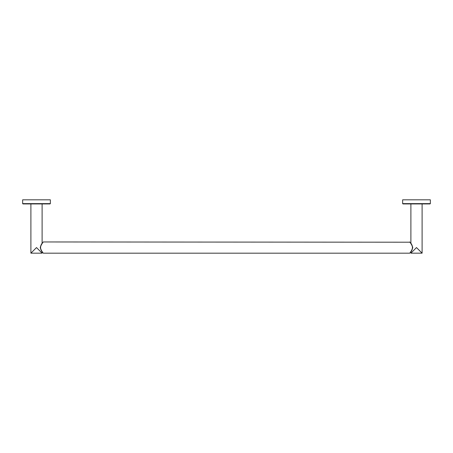 <?xml version="1.0" encoding="UTF-8"?>
<svg xmlns="http://www.w3.org/2000/svg" width="453" height="453" viewBox="0 0 453 453"><rect width="100%" height="100%" fill="white"/><g stroke="black" fill="none" stroke-linecap="round" stroke-linejoin="round"><path stroke-width="0.68" d="M22.65 203.618L22.65 199.818L50.357 199.818L50.357 203.618L22.65 203.618L22.967 203.935L50.04 203.935L50.357 203.618M30.895 203.935L30.895 253.176L36.506 247.57L42.112 253.176L42.112 251.766C41.551 251.421 40.923 250.022 40.226 247.57C40.923 245.124 41.551 243.725 42.112 243.374L42.112 203.935M32.769 251.302L31.302 252.774M41.45 252.514L40.702 251.766M41.999 251.608L43.284 253.182L409.716 253.182M40.577 247.57C40.396 249.829 43.675 253.674 43.284 253.182C43.675 253.674 40.396 249.829 40.577 247.57C40.396 245.311 43.675 241.466 43.284 241.959C43.675 241.466 40.396 245.311 40.577 247.57M409.908 242.208L43.284 241.959M412.423 247.57C412.604 245.311 409.325 241.466 409.716 241.959C409.325 241.466 412.604 245.311 412.423 247.57C412.604 249.829 409.325 253.674 409.716 253.182C409.325 253.674 412.604 249.829 412.423 247.57M420.124 251.194L416.494 247.57L422.105 253.176L410.888 253.176L416.494 247.57L413.612 250.452M411.788 252.276L411.216 252.848M410.888 203.935L410.888 243.374C411.449 243.725 412.077 245.124 412.774 247.57C412.077 250.022 411.449 251.421 410.888 251.766L410.888 253.176M416.494 203.935L402.96 203.935L402.643 203.618L430.35 203.618L430.033 203.935L416.494 203.935M402.643 203.618L402.643 199.818L430.35 199.818L430.35 203.618M30.895 253.176L42.112 253.176M422.105 203.935L422.105 253.176"/></g></svg>
